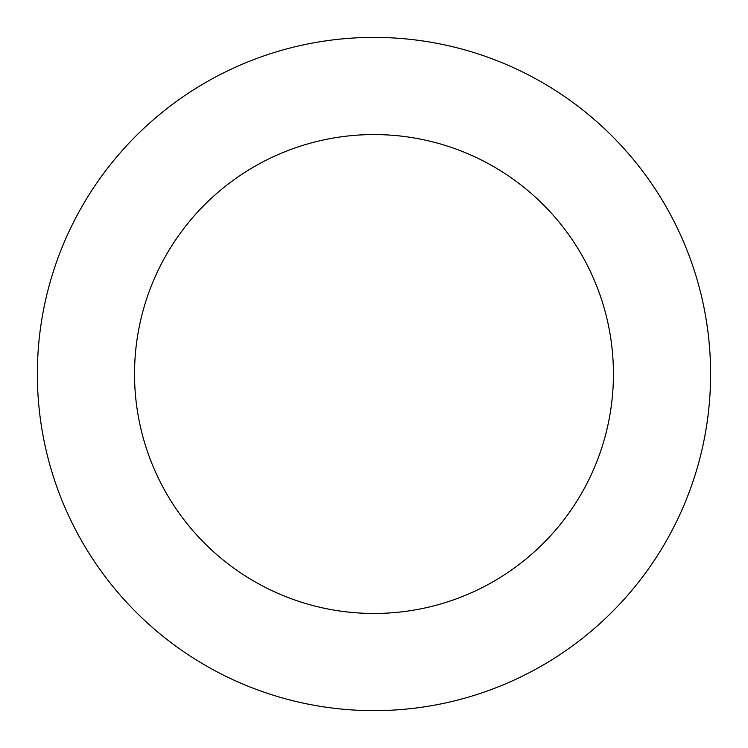 <?xml version="1.0" encoding="UTF-8"?>
<svg xmlns="http://www.w3.org/2000/svg" width="748" height="748" viewBox="0 0 748 748"><rect width="100%" height="100%" fill="white"/><g stroke="black" fill="none" stroke-linecap="round" stroke-linejoin="round"><path stroke-width="1.12" d="M52.304 473.213A336.619 336.619 0 0 0 620.718 603A336.619 336.619 0 0 0 448.912 45.843A336.619 336.619 0 0 0 52.304 473.213M145.168 444.574A239.444 239.444 0 0 0 549.49 536.896A239.444 239.444 0 0 0 427.286 140.577A239.444 239.444 0 0 0 145.168 444.574"/></g></svg>
